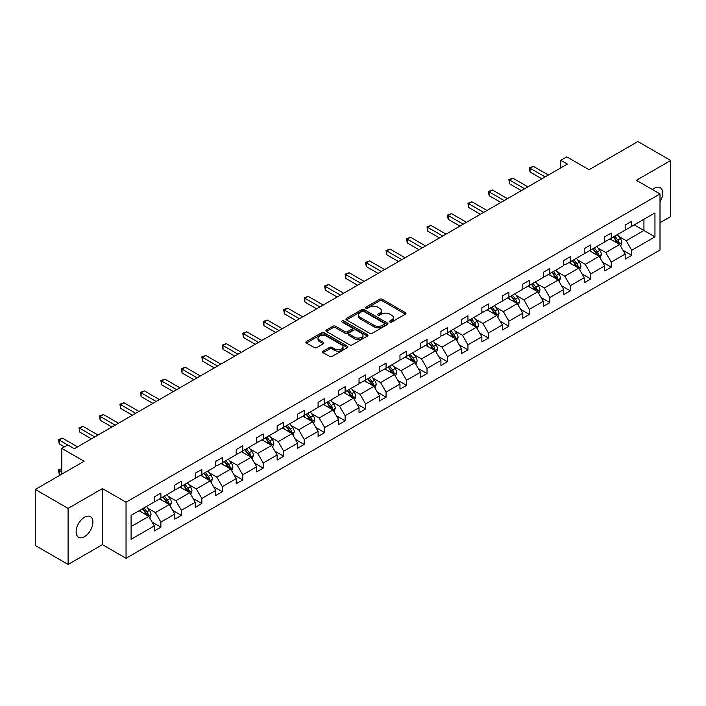 <?xml version="1.0" encoding="UTF-8"?>
<svg xmlns="http://www.w3.org/2000/svg" width="706" height="706" viewBox="0 0 706 706"><rect width="100%" height="100%" fill="white"/><g stroke="black" fill="none" stroke-linecap="round" stroke-linejoin="round"><path stroke-width="1.06" d="M389.915 322.033A1.271 0.732 0 0 0 391.715 322.033L405.403 314.135A1.818 1.05 0 0 0 405.932 313.393A1.818 1.05 0 0 0 405.403 312.643L382.22 299.256A1.818 1.05 0 0 0 379.643 299.256L365.955 307.163A1.271 0.732 0 0 0 365.576 307.684A1.271 0.732 0 0 0 365.955 308.204A1.271 0.732 0 0 0 367.755 308.204L369.529 307.181A5.833 3.362 0 0 1 377.772 307.181L379.704 308.293A5.833 3.362 0 0 1 381.408 310.675A5.833 3.362 0 0 1 379.704 313.058L377.931 314.073A1.271 0.732 0 0 0 377.56 314.594A1.271 0.732 0 0 0 377.931 315.114A1.271 0.732 0 0 0 379.74 315.114L381.505 314.099A5.833 3.362 0 0 1 389.747 314.099L391.68 315.211A5.833 3.362 0 0 1 393.392 317.594A5.833 3.362 0 0 1 391.68 319.968L389.915 320.992A1.271 0.732 0 0 0 389.535 321.512A1.271 0.732 0 0 0 389.915 322.033L389.915 320.992M84.508 536.648A11.878 6.857 120 0 0 92.265 526.182A11.878 6.857 120 0 0 90.447 516.668A11.878 6.857 120 0 0 84.508 517.251A11.878 6.857 120 0 0 76.751 527.717A11.878 6.857 120 0 0 78.569 537.24A11.878 6.857 120 0 0 84.508 536.648M660.004 201.81A11.878 6.857 120 0 0 660.234 187.699A11.878 6.857 120 0 0 654.294 188.29A11.878 6.857 120 0 0 652.468 189.579M660.004 222.725L670.7 216.548L670.7 160.483L637.897 141.544L589.078 169.731L566.768 156.847L560.793 160.297L560.793 167.869M68.103 564.456L102.423 544.644L102.423 488.578L68.103 508.391L68.103 564.456L35.3 545.517L35.3 489.452L84.12 461.265L61.81 448.389L61.81 474.141M68.103 508.391L35.3 489.452M323.092 351.164A1.818 1.05 0 0 0 322.563 351.915A1.818 1.05 0 0 0 323.092 352.656L329.596 356.406A1.818 1.05 0 0 0 332.173 356.406L347.37 347.634A1.818 1.05 0 0 0 347.908 346.893A1.818 1.05 0 0 0 347.37 346.152L324.186 332.764A1.818 1.05 0 0 0 321.609 332.764L306.413 341.536A1.818 1.05 0 0 0 305.875 342.278A1.818 1.05 0 0 0 306.413 343.028L314.267 347.564A1.818 1.05 0 0 0 316.844 347.564L323.348 343.804A1.818 1.05 0 0 0 323.886 343.063A1.818 1.05 0 0 0 323.348 342.322L319.456 340.071A4.871 2.815 0 0 1 318.027 338.077A4.871 2.815 0 0 1 321.036 335.482A4.871 2.815 0 0 1 326.349 336.091L341.607 344.899A4.871 2.815 0 0 1 343.037 346.893A4.871 2.815 0 0 1 340.027 349.488A4.871 2.815 0 0 1 334.715 348.879L332.173 347.414A1.818 1.05 0 0 0 329.596 347.414L323.092 351.164L323.092 352.656M61.81 448.389L67.776 444.939L74.342 448.725L567.359 164.083L560.793 160.297M102.423 488.578L126.047 502.213L660.004 193.938L660.004 250.003L126.047 558.278L126.047 502.213M670.7 160.483L636.388 180.295L660.004 193.938M369.653 333.285A1.818 1.05 0 0 0 372.23 333.285L387.435 324.504A1.818 1.05 0 0 0 387.965 323.763A1.818 1.05 0 0 0 387.435 323.021L364.243 309.634A1.818 1.05 0 0 0 361.666 309.634L346.469 318.406A1.818 1.05 0 0 0 345.94 319.156A1.818 1.05 0 0 0 346.469 319.897L369.653 333.285M342.534 322.307A1.271 0.732 0 0 1 343.831 322.492L343.831 320.974L367.402 334.582A1.818 1.05 0 0 1 367.932 335.324A1.818 1.05 0 0 1 367.402 336.074L352.206 344.846A1.818 1.05 0 0 1 349.629 344.846L326.446 331.458L326.446 329.976A1.818 1.05 0 0 0 325.907 330.717A1.818 1.05 0 0 0 326.446 331.458M326.446 329.976L332.95 326.216A1.818 1.05 0 0 1 335.526 326.216L344.925 331.644A1.818 1.05 0 0 0 347.502 331.644L351.817 329.155A1.818 1.05 0 0 0 352.347 328.414A1.818 1.05 0 0 0 351.817 327.663L342.031 322.015A1.271 0.732 0 0 1 341.651 321.495A1.271 0.732 0 0 1 342.445 320.815A1.271 0.732 0 0 1 343.831 320.974M131.095 515.362L154.323 501.948L154.323 496.874L160.88 493.088L160.88 498.162L174.797 490.132L174.797 485.057L181.354 481.263L181.354 486.346L195.262 478.315L195.262 473.232L201.828 469.446L201.828 474.52L215.736 466.49L215.736 461.415L222.302 457.629L222.302 462.704L236.21 454.673L236.21 449.598L242.767 445.813L242.767 450.887L256.684 442.856L256.684 437.782L263.241 433.987L263.241 439.07L277.149 431.039L277.149 425.956L283.715 422.17L283.715 427.245L297.623 419.214L297.623 414.14L304.18 410.354L304.18 415.428L318.097 407.397L318.097 402.323L324.654 398.537L324.654 403.611L338.562 395.581L338.562 390.506L345.128 386.711L345.128 391.795L359.036 383.764L359.036 378.681L365.602 374.895L365.602 379.969L379.51 371.938L379.51 366.864L386.067 363.078L386.067 368.153L399.975 360.122L399.975 355.047L406.541 351.261L406.541 356.336L420.449 348.305L420.449 343.231L427.015 339.436L427.015 344.51L440.923 336.48L440.923 331.405L447.48 327.619L447.48 332.694L461.397 324.663L461.397 319.589L467.954 315.803L467.954 320.877L481.863 312.846L481.863 307.772L488.428 303.977L488.428 309.06L502.337 301.03L502.337 295.946L508.894 292.16L508.894 297.235L522.811 289.204L522.811 284.13L529.368 280.344L529.368 285.418L543.276 277.387L543.276 272.313L549.842 268.527L549.842 273.601L563.75 265.571L563.75 260.496L570.316 256.702L570.316 261.785L584.224 253.754L584.224 248.671L590.781 244.885L590.781 249.959L604.689 241.929L604.689 236.854L611.255 233.068L611.255 238.143L625.163 230.112L625.163 225.037L631.729 221.252L631.729 226.326L654.956 212.912L654.956 236.854L631.729 250.268L631.729 255.343L625.163 259.128L625.163 254.054L611.255 262.085L611.255 267.159L604.689 270.945L604.689 265.871L590.781 273.902L590.781 278.976L584.224 282.771L584.224 277.687L570.316 285.718L570.316 290.801L563.75 294.587L563.75 289.513L549.842 297.544L549.842 302.618L543.276 306.404L543.276 301.33L529.368 309.36L529.368 314.435L522.811 318.221L522.811 313.146L508.894 321.177L508.894 326.26L502.337 330.046L502.337 324.972L488.428 333.003L488.428 338.077L481.863 341.863L481.863 336.788L467.954 344.819L467.954 349.894L461.397 353.68L461.397 348.605L447.48 356.636L447.48 361.71L440.923 365.505L440.923 360.422L427.015 368.453L427.015 373.536L420.449 377.322L420.449 372.247L406.541 380.278L406.541 385.352L399.975 389.138L399.975 384.064L386.067 392.095L386.067 397.169L379.51 400.955L379.51 395.881L365.602 403.911L365.602 408.986L359.036 412.781L359.036 407.697L345.128 415.728L345.128 420.811L338.562 424.597L338.562 419.523L324.654 427.554L324.654 432.628L318.097 436.414L318.097 431.34L304.18 439.37L304.18 444.445L297.623 448.231L297.623 443.156L283.715 451.187L283.715 456.261L277.149 460.056L277.149 454.973L263.241 463.012L263.241 468.087L256.684 471.873L256.684 466.798L242.767 474.829L242.767 479.903L236.21 483.689L236.21 478.615L222.302 486.646L222.302 491.72L215.736 495.515L215.736 490.432L201.828 498.462L201.828 503.546L195.262 507.332L195.262 502.257L181.354 510.288L181.354 515.362L174.797 519.148L174.797 514.074L160.88 522.105L160.88 527.179L154.323 530.965L154.323 525.891L131.095 539.305L131.095 515.362M159.574 498.921L169.281 504.525L155.373 512.556L147.775 508.17M155.373 512.556L160.88 522.105M169.281 504.525L174.797 514.074M154.323 500.739L155.373 501.348L160.88 498.162M180.039 487.105L189.755 492.709L175.847 500.739L168.249 496.353M175.847 500.739L181.354 510.288M189.755 492.709L195.262 502.257M174.797 488.923L175.847 489.523L181.354 486.346M200.513 475.279L210.229 480.892L196.312 488.923L188.723 484.537M196.312 488.923L201.828 498.462M210.229 480.892L215.736 490.432M195.262 477.097L196.312 477.706L201.828 474.52M220.987 463.463L230.694 469.066L216.786 477.097L209.188 472.711M216.786 477.097L222.302 486.646M230.694 469.066L236.21 478.615M215.736 465.28L216.786 465.889L222.302 462.704M241.461 451.646L251.168 457.25L237.26 465.28L229.662 460.894M237.26 465.28L242.767 474.829M251.168 457.25L256.684 466.798M236.21 453.464L237.26 454.064L242.767 450.887M261.926 439.82L271.642 445.433L257.725 453.464L250.136 449.078M257.725 453.464L263.241 463.012M271.642 445.433L277.149 454.973M256.684 441.647L257.725 442.247L263.241 439.07M282.4 428.004L292.107 433.616L278.199 441.647L270.601 437.261M278.199 441.647L283.715 451.187M292.107 433.616L297.623 443.156M277.149 429.822L278.199 430.431L283.715 427.245M302.874 416.187L312.581 421.791L298.673 429.822L291.075 425.436M298.673 429.822L304.18 439.37M312.581 421.791L318.097 431.34M297.623 418.005L298.673 418.614L304.18 415.428M323.339 404.37L333.055 409.974L319.147 418.005L311.549 413.619M319.147 418.005L324.654 427.554M333.055 409.974L338.562 419.523M318.097 406.188L319.147 406.788L324.654 403.611M343.813 392.545L353.521 398.158L339.612 406.188L332.023 401.802M339.612 406.188L345.128 415.728M353.521 398.158L359.036 407.697M338.562 394.363L339.612 394.972L345.128 391.795M364.287 380.728L373.995 386.332L360.086 394.363L352.488 389.986M360.086 394.363L365.602 403.911M373.995 386.332L379.51 395.881M359.036 382.546L360.086 383.155L365.602 379.969M384.752 368.911L394.469 374.515L380.56 382.546L372.962 378.16M380.56 382.546L386.067 392.095M394.469 374.515L399.975 384.064M379.51 370.729L380.56 371.338L386.067 368.153M405.226 357.095L414.943 362.699L401.026 370.729L393.436 366.343M401.026 370.729L406.541 380.278M414.943 362.699L420.449 372.247M399.975 358.913L401.026 359.513L406.541 356.336M425.7 345.269L435.408 350.882L421.5 358.913L413.901 354.527M421.5 358.913L427.015 368.453M435.408 350.882L440.923 360.422M420.449 347.087L421.5 347.696L427.015 344.51M446.174 333.453L455.882 339.056L441.974 347.087L434.375 342.701M441.974 347.087L447.48 356.636M455.882 339.056L461.397 348.605M440.923 335.271L441.974 335.88L447.48 332.694M466.64 321.636L476.356 327.24L462.439 335.271L454.849 330.885M462.439 335.271L467.954 344.819M476.356 327.24L481.863 336.788M461.397 323.454L462.439 324.063L467.954 320.877M487.114 309.819L496.821 315.423L482.913 323.454L475.323 319.068M482.913 323.454L488.428 333.003M496.821 315.423L502.337 324.972M481.863 311.637L482.913 312.237L488.428 309.06M507.588 297.994L517.295 303.606L503.387 311.637L495.788 307.251M503.387 311.637L508.894 321.177M517.295 303.606L522.811 313.146M502.337 299.812L503.387 300.421L508.894 297.235M528.053 286.177L537.769 291.781L523.861 299.812L516.262 295.426M523.861 299.812L529.368 309.36M537.769 291.781L543.276 301.33M522.811 287.995L523.861 288.604L529.368 285.418M548.527 274.36L558.243 279.964L544.326 287.995L536.736 283.609M544.326 287.995L549.842 297.544M558.243 279.964L563.75 289.513M543.276 276.178L544.326 276.778L549.842 273.601M569.001 262.535L578.708 268.148L564.8 276.178L557.202 271.792M564.8 276.178L570.316 285.718M578.708 268.148L584.224 277.687M563.75 264.353L564.8 264.962L570.316 261.785M589.475 250.718L599.182 256.322L585.274 264.353L577.676 259.976M585.274 264.353L590.781 273.902M599.182 256.322L604.689 265.871M584.224 252.536L585.274 253.145L590.781 249.959M609.94 238.902L619.656 244.505L605.739 252.536L598.15 248.15M605.739 252.536L611.255 262.085M619.656 244.505L625.163 254.054M604.689 240.72L605.739 241.328L611.255 238.143M634.217 224.887L643.934 230.491L626.213 240.72L618.615 236.333M626.213 240.72L631.729 250.268M654.956 236.854L643.934 230.491L643.934 219.275L654.956 212.912M102.423 544.644L126.047 558.278M625.163 228.903L626.213 229.503L631.729 226.326M131.095 526.57L148.807 516.342L139.1 510.738M148.807 516.342L154.323 525.891M623.001 250.303L631.729 255.343M602.527 262.12L611.255 267.159M582.053 273.946L590.781 278.976M561.588 285.762L570.316 290.801M541.114 297.579L549.842 302.618M520.64 309.396L529.368 314.435M500.175 321.221L508.894 326.26M479.701 333.038L488.428 338.077M459.227 344.855L467.954 349.894M438.753 356.671L447.48 361.71M418.287 368.497L427.015 373.536M397.813 380.313L406.541 385.352M377.339 392.13L386.067 397.169M356.874 403.947L365.602 408.986M336.4 415.772L345.128 420.811M315.926 427.589L324.654 432.628M295.461 439.406L304.18 444.445M274.987 451.231L283.715 456.261M254.513 463.048L263.241 468.087M234.039 474.864L242.767 479.903M213.574 486.681L222.302 491.72M193.1 498.507L201.828 503.546M172.626 510.323L181.354 515.362M152.161 522.14L160.88 527.179M390.418 322.218L391.68 321.486A5.833 3.362 0 0 0 393.392 319.103L393.392 317.594M381.408 310.675L381.408 312.193A5.833 3.362 0 0 1 379.704 314.567L378.442 315.3M405.376 314.144L382.22 300.774A1.818 1.05 0 0 0 379.643 300.774L366.467 308.381M387.409 324.522L364.243 311.152A1.818 1.05 0 0 0 361.666 311.152L346.496 319.906M384.214 324.283A1.271 0.732 0 0 0 384.585 323.763A1.271 0.732 0 0 0 384.214 323.242L363.864 311.496A1.271 0.732 0 0 0 362.054 311.496L360.192 312.573A5.833 3.362 0 0 0 358.48 314.955A5.833 3.362 0 0 0 360.192 317.329L374.101 325.36A5.833 3.362 0 0 0 382.343 325.36L384.214 324.283L384.214 325.801A1.271 0.732 0 0 0 384.585 325.281L384.585 323.763M358.48 314.955L358.48 316.464A5.833 3.362 0 0 0 360.192 318.847L360.192 317.329M384.214 325.801L382.343 326.878A5.833 3.362 0 0 1 374.101 326.878L360.192 318.847M326.463 331.476L332.95 327.734L332.95 326.216M352.347 328.414L352.347 329.923A1.818 1.05 0 0 1 351.817 330.673L347.502 333.161A1.818 1.05 0 0 1 344.925 333.161L335.526 327.734A1.818 1.05 0 0 0 332.95 327.734M343.831 322.492L367.376 336.082M354.686 337.283A4.871 2.815 0 0 0 359.989 337.892A4.871 2.815 0 0 0 362.999 335.288A4.871 2.815 0 0 0 361.578 333.303L356.195 330.196A1.818 1.05 0 0 0 353.618 330.196L349.302 332.685A1.818 1.05 0 0 0 348.773 333.435A1.818 1.05 0 0 0 349.302 334.176L354.686 337.283L354.686 338.792A4.871 2.815 0 0 0 359.989 339.401A4.871 2.815 0 0 0 362.999 336.806L362.999 335.288M348.773 333.435L348.773 334.944A1.818 1.05 0 0 0 349.302 335.694L349.302 334.176M354.686 338.792L349.302 335.694M343.037 346.893L343.037 348.411A4.871 2.815 0 0 1 340.027 351.006A4.871 2.815 0 0 1 334.715 350.397L332.173 348.932A1.818 1.05 0 0 0 329.596 348.932L323.119 352.665M318.027 338.077L318.027 339.595A4.871 2.815 0 0 0 319.456 341.58L319.456 340.071M323.348 342.322L323.348 343.804L319.456 341.58M347.352 347.652L324.186 334.273A1.818 1.05 0 0 0 321.609 334.273L306.439 343.037M620.653 246.235L621.854 242.749A4.916 2.842 -120 0 0 620.292 238.557L617.344 234.63M612.058 240.119L610.778 238.416M618.924 244.091L619.206 242.961A4.916 2.842 -120 0 0 617.794 240.005L614.847 236.069M613.62 236.784L616.859 241.108A2.506 1.447 60 0 1 617.318 241.867L619.206 242.961M613.276 236.978L616.223 240.914A4.916 2.842 60 0 1 617.441 243.235M545.12 176.924L530.065 168.24L533.348 166.342L548.394 175.035M541.837 178.821L530.065 172.026L530.065 168.24L529.341 167.816L533.348 166.342M530.065 172.026L529.341 167.816M600.179 258.052L601.388 254.566A4.916 2.842 -120 0 0 599.818 250.383L596.87 246.447M591.584 251.945L590.304 250.233M598.459 255.907L598.732 254.778A4.916 2.842 -120 0 0 597.32 251.821L594.373 247.885M593.146 248.6L596.385 252.924A2.506 1.447 60 0 1 596.844 253.692L598.732 254.778M592.802 248.794L595.749 252.73A4.916 2.842 60 0 1 596.976 255.051M579.705 269.868L580.914 266.391A4.916 2.842 -120 0 0 579.344 262.2L576.396 258.264M571.119 263.762L569.839 262.058M577.985 267.724L578.258 266.594A4.916 2.842 -120 0 0 576.855 263.638L573.907 259.702M572.672 260.417L575.919 264.75A2.506 1.447 60 0 1 576.37 265.509L578.258 266.594M572.328 260.611L575.275 264.547A4.916 2.842 60 0 1 576.502 266.868M524.646 188.749L509.591 180.056L512.874 178.159L527.929 186.852M521.363 190.638L509.591 183.842L509.591 180.056L508.867 179.642L512.874 178.159M509.591 183.842L508.867 179.642M504.172 200.566L489.126 191.873L492.4 189.985L507.455 198.668M500.889 202.454L489.126 195.659L489.126 191.873L488.402 191.458L492.4 189.985M489.126 195.659L488.402 191.458M559.24 281.694L560.44 278.208A4.916 2.842 -120 0 0 558.87 274.016L555.931 270.089M550.645 275.578L549.365 273.875M557.511 279.55L557.784 278.42A4.916 2.842 -120 0 0 556.381 275.455L553.433 271.528M552.198 272.234L555.445 276.567A2.506 1.447 60 0 1 555.896 277.326L557.784 278.42M551.863 272.437L554.801 276.364A4.916 2.842 60 0 1 556.028 278.693M483.698 212.382L468.652 203.69L471.935 201.801L486.981 210.485M480.424 214.28L468.652 207.485L468.652 203.69L467.928 203.275L471.935 201.801M468.652 207.485L467.928 203.275M538.766 293.511L539.975 290.025A4.916 2.842 -120 0 0 538.404 285.842L535.457 281.906M530.171 287.395L528.891 285.692M537.045 291.366L537.319 290.237A4.916 2.842 -120 0 0 535.907 287.28L532.959 283.344M531.733 284.059L534.971 288.383A2.506 1.447 60 0 1 535.43 289.142L537.319 290.237M531.389 284.253L534.336 288.189A4.916 2.842 60 0 1 535.563 290.51M463.233 224.199L448.178 215.515L451.461 213.618L466.507 222.311M459.95 226.096L448.178 219.301L448.178 215.515L447.454 215.092L451.461 213.618M448.178 219.301L447.454 215.092M518.292 305.327L519.501 301.841A4.916 2.842 -120 0 0 517.93 297.658L514.983 293.722M509.697 299.22L508.426 297.508M516.571 303.183L516.845 302.053A4.916 2.842 -120 0 0 515.433 299.097L512.494 295.161M511.259 295.876L514.497 300.2A2.506 1.447 60 0 1 514.956 300.968L516.845 302.053M510.915 296.07L513.862 300.006A4.916 2.842 60 0 1 515.089 302.327M442.759 236.025L427.704 227.332L430.987 225.435L446.042 234.127M439.476 237.913L427.704 231.118L427.704 227.332L426.989 226.917L430.987 225.435M427.704 231.118L426.989 226.917M497.818 317.153L499.027 313.667A4.916 2.842 -120 0 0 497.456 309.475L494.509 305.539M489.232 311.037L487.952 309.334M496.097 315L496.371 313.87A4.916 2.842 -120 0 0 494.968 310.914L492.02 306.986M490.785 307.692L494.032 312.026A2.506 1.447 60 0 1 494.482 312.784L496.371 313.87M490.441 307.895L493.388 311.823A4.916 2.842 60 0 1 494.615 314.144M422.285 247.841L407.238 239.149L410.513 237.26L425.568 245.944M419.011 249.739L407.238 242.935L407.238 239.149L406.515 238.734L410.513 237.26M407.238 242.935L406.515 238.734M477.353 328.97L478.553 325.484A4.916 2.842 -120 0 0 476.991 321.292L474.044 317.365M468.758 322.854L467.478 321.151M475.623 326.825L475.906 325.695A4.916 2.842 -120 0 0 474.494 322.73L471.546 318.803M470.32 319.509L473.558 323.842A2.506 1.447 60 0 1 474.017 324.601L475.906 325.695M469.975 319.712L472.923 323.639A4.916 2.842 60 0 1 474.15 325.969M401.82 259.658L386.764 250.965L390.047 249.077L405.094 257.769M398.537 261.555L386.764 254.76L386.764 250.965L386.041 250.551L390.047 249.077M386.764 254.76L386.041 250.551M456.879 340.786L458.088 337.3A4.916 2.842 -120 0 0 456.517 333.117L453.57 329.181M448.284 334.67L447.013 332.967M455.158 338.642L455.432 337.512A4.916 2.842 -120 0 0 454.02 334.556L451.081 330.62M449.846 331.335L453.084 335.659A2.506 1.447 60 0 1 453.543 336.418L455.432 337.512M449.501 331.529L452.449 335.465A4.916 2.842 60 0 1 453.676 337.786M381.346 271.475L366.29 262.791L369.573 260.893L384.629 269.586M378.063 273.372L366.29 266.577L366.29 262.791L365.576 262.376L369.573 260.893M366.29 266.577L365.576 262.376M436.405 352.603L437.614 349.117A4.916 2.842 -120 0 0 436.043 344.934L433.096 340.998M427.818 346.496L426.539 344.784M434.684 350.458L434.958 349.329A4.916 2.842 -120 0 0 433.555 346.372L430.607 342.436M429.372 343.151L432.619 347.476A2.506 1.447 60 0 1 433.069 348.243L434.958 349.329M429.027 343.345L431.975 347.281A4.916 2.842 60 0 1 433.202 349.602M415.94 364.428L417.14 360.942A4.916 2.842 -120 0 0 415.578 356.751L412.631 352.823M407.344 358.313L406.065 356.609M414.21 362.275L414.484 361.145A4.916 2.842 -120 0 0 413.081 358.189L410.133 354.262M408.906 354.968L412.145 359.301A2.506 1.447 60 0 1 412.604 360.06L414.484 361.145M408.562 355.171L411.51 359.098A4.916 2.842 60 0 1 412.728 361.419M395.466 376.245L396.675 372.759A4.916 2.842 -120 0 0 395.104 368.567L392.157 364.64M386.87 370.129L385.591 368.426M393.745 374.101L394.019 372.971A4.916 2.842 -120 0 0 392.607 370.015L389.659 366.079M388.432 366.785L391.671 371.118A2.506 1.447 60 0 1 392.13 371.877L394.019 372.971M388.088 366.988L391.036 370.924A4.916 2.842 60 0 1 392.262 373.245M374.992 388.062L376.201 384.576A4.916 2.842 -120 0 0 374.63 380.393L371.683 376.457M366.405 381.955L365.126 380.243M373.271 385.917L373.545 384.788A4.916 2.842 -120 0 0 372.141 381.831L369.194 377.895M367.958 378.61L371.206 382.934A2.506 1.447 60 0 1 371.656 383.693L373.545 384.788M367.614 378.804L370.562 382.74A4.916 2.842 60 0 1 371.788 385.061M354.518 399.878L355.727 396.393A4.916 2.842 -120 0 0 354.156 392.209L351.217 388.274M345.931 393.771L344.652 392.068M352.797 397.734L353.071 396.604A4.916 2.842 -120 0 0 351.667 393.648L348.72 389.712M347.484 390.427L350.732 394.751A2.506 1.447 60 0 1 351.182 395.519L353.071 396.604M347.149 390.621L350.088 394.557A4.916 2.842 60 0 1 351.314 396.878M334.053 411.704L335.262 408.218A4.916 2.842 -120 0 0 333.691 404.026L330.743 400.099M325.457 405.588L324.178 403.885M332.332 409.551L332.605 408.43A4.916 2.842 -120 0 0 331.193 405.465L328.246 401.537M327.019 402.243L330.258 406.577A2.506 1.447 60 0 1 330.717 407.336L332.605 408.43M326.675 402.446L329.623 406.374A4.916 2.842 60 0 1 330.849 408.703M313.579 423.521L314.788 420.035A4.916 2.842 -120 0 0 313.217 415.843L310.269 411.916M304.983 417.405L303.712 415.702M311.858 421.376L312.131 420.246A4.916 2.842 -120 0 0 310.719 417.29L307.781 413.354M306.545 414.069L309.784 418.393A2.506 1.447 60 0 1 310.243 419.152L312.131 420.246M306.201 414.263L309.149 418.199A4.916 2.842 60 0 1 310.375 420.52M293.105 435.337L294.314 431.851A4.916 2.842 -120 0 0 292.743 427.668L289.795 423.732M284.518 429.23L283.238 427.518M291.384 433.193L291.657 432.063A4.916 2.842 -120 0 0 290.254 429.107L287.307 425.171M286.071 425.886L289.319 430.21A2.506 1.447 60 0 1 289.769 430.978L291.657 432.063M285.727 426.08L288.675 430.016A4.916 2.842 60 0 1 289.901 432.337M272.64 447.163L273.84 443.677A4.916 2.842 -120 0 0 272.278 439.485L269.33 435.549M264.044 441.047L262.764 439.344M270.91 445.009L271.192 443.88A4.916 2.842 -120 0 0 269.78 440.923L266.833 436.988M265.606 437.702L268.845 442.035A2.506 1.447 60 0 1 269.304 442.794L271.192 443.88M265.262 437.905L268.209 441.832A4.916 2.842 60 0 1 269.427 444.153M252.166 458.979L253.375 455.494A4.916 2.842 -120 0 0 251.804 451.302L248.856 447.375M243.57 452.864L242.299 451.16M250.445 456.835L250.718 455.705A4.916 2.842 -120 0 0 249.306 452.74L246.368 448.813M245.132 449.519L248.371 453.852A2.506 1.447 60 0 1 248.83 454.611L250.718 455.705M244.788 449.722L247.735 453.649A4.916 2.842 60 0 1 248.962 455.979M360.872 283.3L345.825 274.608L349.099 272.71L364.155 281.403M357.589 285.189L345.825 278.393L345.825 274.608L345.102 274.193L349.099 272.71M345.825 278.393L345.102 274.193M340.398 295.117L325.351 286.424L328.634 284.536L343.681 293.219M337.124 297.014L325.351 290.219L325.351 286.424L324.628 286.009L328.634 284.536M325.351 290.219L324.628 286.009M319.933 306.933L304.877 298.25L308.16 296.352L323.216 305.045M316.65 308.831L304.877 302.036L304.877 298.25L304.154 297.826L308.16 296.352M304.877 302.036L304.154 297.826M299.459 318.759L284.412 310.066L287.686 308.169L302.742 316.862M296.176 320.648L284.412 313.852L284.412 310.066L283.688 309.652L287.686 308.169M284.412 313.852L283.688 309.652M278.985 330.576L263.938 321.883L267.221 319.986L282.268 328.678M275.711 332.464L263.938 325.669L263.938 321.883L263.214 321.468L267.221 319.986M263.938 325.669L263.214 321.468M258.52 342.392L243.464 333.7L246.747 331.811L261.794 340.495M255.237 344.29L243.464 337.494L243.464 333.7L242.74 333.285L246.747 331.811M243.464 337.494L242.74 333.285M238.046 354.209L222.99 345.525L226.273 343.628L241.328 352.32M234.763 356.106L222.99 349.311L222.99 345.525L222.275 345.102L226.273 343.628M222.99 349.311L222.275 345.102M217.572 366.035L202.525 357.342L205.799 355.445L220.854 364.137M214.297 367.923L202.525 361.128L202.525 357.342L201.801 356.927L205.799 355.445M202.525 361.128L201.801 356.927M197.106 377.851L182.051 369.159L185.334 367.27L200.38 375.954M193.823 379.74L182.051 372.945L182.051 369.159L181.327 368.744L185.334 367.27M182.051 372.945L181.327 368.744M176.632 389.668L161.577 380.975L164.86 379.087L179.915 387.779M173.349 391.565L161.577 384.77L161.577 380.975L160.862 380.56L164.86 379.087M161.577 384.77L160.862 380.56M231.692 470.796L232.901 467.31A4.916 2.842 -120 0 0 231.33 463.127L228.382 459.191M223.105 464.68L221.825 462.977M229.971 468.652L230.244 467.522A4.916 2.842 -120 0 0 228.841 464.566L225.894 460.63M224.658 461.345L227.906 465.669A2.506 1.447 60 0 1 228.356 466.428L230.244 467.522M224.314 461.539L227.261 465.475A4.916 2.842 60 0 1 228.488 467.796M156.158 401.485L141.112 392.801L144.386 390.903L159.441 399.596M152.875 403.382L141.112 396.587L141.112 392.801L140.388 392.377L144.386 390.903M141.112 396.587L140.388 392.377M211.226 482.613L212.427 479.127A4.916 2.842 -120 0 0 210.856 474.944L207.917 471.008M202.631 476.506L201.351 474.794M209.497 480.468L209.77 479.339A4.916 2.842 -120 0 0 208.367 476.382L205.42 472.446M204.184 473.161L207.432 477.485A2.506 1.447 60 0 1 207.882 478.253L209.77 479.339M203.849 473.355L206.796 477.291A4.916 2.842 60 0 1 208.014 479.612M135.684 413.31L120.638 404.617L123.921 402.72L138.967 411.413M132.41 415.199L120.638 408.403L120.638 404.617L119.914 404.203L123.921 402.72M120.638 408.403L119.914 404.203M190.752 494.438L191.961 490.952A4.916 2.842 -120 0 0 190.391 486.761L187.443 482.825M182.157 488.323L180.877 486.619M189.031 492.285L189.305 491.155A4.916 2.842 -120 0 0 187.893 488.199L184.946 484.272M183.719 484.978L186.958 489.311A2.506 1.447 60 0 1 187.417 490.07L189.305 491.155M183.375 485.181L186.322 489.108A4.916 2.842 60 0 1 187.549 491.429M115.219 425.127L100.164 416.434L103.447 414.546L118.493 423.229M111.936 427.024L100.164 420.22L100.164 416.434L99.44 416.019L103.447 414.546M100.164 420.22L99.44 416.019M170.278 506.255L171.487 502.769A4.916 2.842 -120 0 0 169.917 498.577L166.969 494.65M161.683 500.139L160.412 498.436M168.558 504.11L168.831 502.981A4.916 2.842 -120 0 0 167.428 500.016L164.48 496.089M163.245 496.795L166.492 501.128A2.506 1.447 60 0 1 166.943 501.887L168.831 502.981M162.901 496.998L165.848 500.933A4.916 2.842 60 0 1 167.075 503.254M94.745 436.943L79.69 428.26L82.973 426.362L98.028 435.055M91.462 438.841L79.69 432.046L79.69 428.26L78.975 427.836L82.973 426.362M79.69 432.046L78.975 427.836M149.804 518.072L151.013 514.586A4.916 2.842 -120 0 0 149.443 510.403L146.504 506.467M141.218 511.956L139.938 510.253M61.81 468.89L59.225 470.381L59.225 474.167L60.495 474.9M148.084 515.927L148.357 514.798A4.916 2.842 -120 0 0 146.954 511.841L144.006 507.905M142.771 508.62L146.018 512.944A2.506 1.447 60 0 1 146.469 513.703L148.357 514.798M142.435 508.814L145.374 512.75A4.916 2.842 60 0 1 146.601 515.071M59.225 474.167L58.501 469.967L61.81 471.873M58.501 469.967L61.81 468.669M67.714 444.974L59.225 440.076L62.507 438.179L77.554 446.872M64.431 446.872L59.225 443.862L59.225 440.076L58.501 439.661L62.507 438.179M59.225 443.862L58.501 439.661M391.68 321.486L391.68 319.968M377.931 315.114L377.931 314.073M379.704 314.567L379.704 313.058M365.955 308.204L365.955 307.163M379.643 300.774L379.643 299.256M382.22 300.774L382.22 299.256M405.403 314.135L405.403 312.643M346.469 319.897L346.469 318.406M361.666 311.152L361.666 309.634M364.243 311.152L364.243 309.634M387.435 324.504L387.435 323.021M374.101 326.878L374.101 325.36M382.343 326.878L382.343 325.36M335.526 327.734L335.526 326.216M344.925 333.161L344.925 331.644M347.502 333.161L347.502 331.644M351.817 330.673L351.817 329.155M367.402 336.074L367.402 334.582M329.596 348.932L329.596 347.414M332.173 348.932L332.173 347.414M334.715 350.397L334.715 348.879M306.413 343.028L306.413 341.536M321.609 334.273L321.609 332.764M324.186 334.273L324.186 332.764M347.37 347.634L347.37 346.152M619.294 244.302L621.827 242.846M617.794 240.005L620.292 238.557M614.82 241.717L616.223 240.914M598.829 256.119L601.353 254.663M597.32 251.821L599.818 250.383M594.346 253.533L595.749 252.73M578.355 267.945L580.879 266.48M576.855 263.638L579.344 262.2M573.881 265.359L575.275 264.547M557.881 279.761L560.414 278.305M556.381 275.455L558.87 274.016M553.407 277.176L554.801 276.364M537.416 291.578L539.94 290.122M535.907 287.28L538.404 285.842M532.933 288.992L534.336 288.189M516.942 303.395L519.466 301.939M515.433 299.097L517.93 297.658M512.468 300.809L513.862 300.006M496.468 315.22L498.992 313.755M494.968 310.914L497.456 309.475M491.994 312.634L493.388 311.823M476.003 327.037L478.527 325.581M474.494 322.73L476.991 321.292M471.52 324.451L472.923 323.639M455.529 338.854L458.053 337.397M454.02 334.556L456.517 333.117M451.046 336.268L452.449 335.465M435.055 350.67L437.579 349.214M433.555 346.372L436.043 344.934M430.581 348.093L431.975 347.281M414.581 362.496L417.114 361.031M413.081 358.189L415.578 356.751M410.107 359.91L411.51 359.098M394.116 374.312L396.64 372.856M392.607 370.015L395.104 368.567M389.633 371.727L391.036 370.924M373.642 386.129L376.166 384.673M372.141 381.831L374.63 380.393M369.167 383.543L370.562 382.74M353.168 397.955L355.7 396.49M351.667 393.648L354.156 392.209M348.693 395.369L350.088 394.557M332.702 409.771L335.226 408.315M331.193 405.465L333.691 404.026M328.219 407.185L329.623 406.374M312.228 421.588L314.752 420.132M310.719 417.29L313.217 415.843M307.754 419.002L309.149 418.199M291.755 433.405L294.278 431.948M290.254 429.107L292.743 427.668M287.28 430.819L288.675 430.016M271.289 445.23L273.813 443.765M269.78 440.923L272.278 439.485M266.806 442.644L268.209 441.832M250.815 457.047L253.339 455.591M249.306 452.74L251.804 451.302M246.332 454.461L247.735 453.649M230.341 468.863L232.865 467.407M228.841 464.566L231.33 463.127M225.867 466.278L227.261 465.475M209.867 480.68L212.4 479.224M208.367 476.382L210.856 474.944M205.393 478.094L206.796 477.291M189.402 492.506L191.926 491.041M187.893 488.199L190.391 486.761M184.919 489.92L186.322 489.108M168.928 504.322L171.452 502.866M167.428 500.016L169.917 498.577M164.454 501.737L165.848 500.933M148.454 516.139L150.987 514.683M146.954 511.841L149.443 510.403M143.98 513.553L145.374 512.75"/></g></svg>
